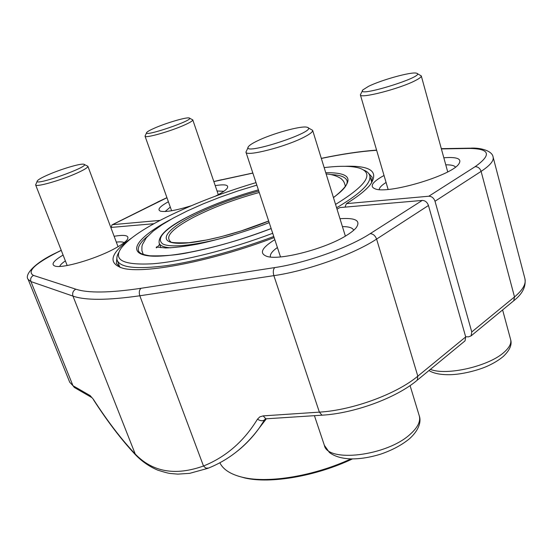 <?xml version="1.0" encoding="UTF-8"?>
<svg xmlns="http://www.w3.org/2000/svg" width="553" height="553" viewBox="0 0 553 553"><rect width="100%" height="100%" fill="white"/><g stroke="black" fill="none" stroke-linecap="round" stroke-linejoin="round"><path stroke-width="0.83" d="M352.489 458.907C316.053 476.264 270.327 483.999 244.848 477.979L238.011 476.064M219.852 462.737C223.177 469.704 231.016 474.619 243.375 477.481C268.793 483.474 314.201 475.995 350.948 458.886M363.625 170.041C366.957 171.319 368.982 173.11 369.701 175.419C371.72 182.345 361.731 192.506 339.742 205.903L336.583 207.741M273.77 236.49C236.753 250.454 196.204 261.389 166.709 265.62C136.826 269.456 120.34 267.714 117.25 260.38C116.427 258.106 116.959 255.451 118.84 252.417M256.004 182.621C221.027 193.066 189.651 205.35 161.877 219.465C141.188 230.152 127.577 239.774 121.038 248.338C112.992 260.18 123.602 265.322 152.877 263.767C182.241 261.438 229.661 249.576 272.712 233.297M335.553 204.41C366.639 185.317 374.588 173.227 359.409 168.119C351.68 165.872 339.936 165.706 324.169 167.614M47.613 175.018C41.993 177.499 38.613 179.386 37.459 180.686C31.632 187.439 92.814 165.617 83.697 164.227C80.468 163.301 60.436 169.308 47.613 175.018M84.236 164.476L87.879 166.259C88.051 167.428 84.443 169.688 77.047 173.048C61.272 180.243 35.572 187.543 35.62 184.889L37.217 181.218M337.026 209.165L339.825 207.582L422.25 200.428C425.16 200.511 427.227 202.204 428.457 205.488L465.702 336.922L465.045 340.842L464.444 341.339M110.821 227.456L153.941 223.709M274.136 237.603C211.336 261.507 143.324 274.343 122.538 268.15C107.344 263.104 110.337 253.087 131.51 238.108M339.977 218.705C355.614 217.619 361.026 220.619 356.215 227.698C354.355 229.951 351.314 232.405 347.09 235.06C326.505 248.518 279.624 260.809 266.899 256.378C258.942 253.426 261.583 247.862 274.813 239.67M114.132 236.283C125.241 234.424 129.63 235.516 127.308 239.56C125.4 242.166 120.803 245.38 113.524 249.209C94.674 259.26 62.613 268.53 55.224 266.159C50.689 264.611 53.309 260.912 63.097 255.057M75.021 387.853L69.733 382.261L72.975 385.711L90.174 395.616L93.36 399.294C107.365 420.985 121.238 439.144 134.98 453.778C152.372 472.02 175.211 476.098 203.497 466.013C225.901 456.999 243.894 441.384 257.477 419.174C260.408 421.047 262.799 421.241 264.659 419.755L259.198 428.084C252.825 436.953 245.56 444.633 237.41 451.117M116.959 257.055L116.365 263.352L120.388 267.534M124.19 242.622C122.842 241.841 120.215 241.668 116.317 242.11M65.378 260.898C62.102 263.117 60.208 264.963 59.71 266.442M353.671 230.276C352.759 227.822 349.005 226.599 342.425 226.606M277.399 247.502C272.076 251.311 269.753 254.477 270.431 256.993M265.426 418.925L264.659 419.755L265.322 418.967L264.804 419.527L266.428 418.787M257.477 419.174L259.813 416.865L263.187 415.884L265.848 418.821M465.654 336.749L468.557 336.839L471.101 335.865L471.764 331.952L435.011 201.244C433.794 197.974 431.734 196.301 428.824 196.225L346.468 203.635L345.238 206.317L345.473 207.092M160.094 220.391L112.598 224.663L111.969 224.884L111.271 227.414M344.878 166.301C370.8 165.43 379.234 171.603 370.192 184.799C365.789 190.26 357.881 196.536 346.468 203.635M215.221 185.621C225.175 184.045 229.163 184.937 227.179 188.276C225.576 190.391 221.649 193.018 215.4 196.163M191.255 205.757C176.11 210.437 165.893 212.255 160.605 211.205C156.955 209.801 159.547 206.649 168.388 201.741M443.824 157.771C457.49 156.734 462.412 158.905 458.589 164.296C450.308 176.027 387.681 194.345 375.224 188.877C369.743 186.741 371.713 182.822 381.141 177.119L384.038 175.501M371.526 183.015L372.21 177.25L367.925 172.598M386.077 182.462C381.646 185.248 379.365 187.619 379.227 189.568M455.485 167.11C454.317 165.513 451.082 164.759 445.766 164.835M170.296 207.099L165.126 211.516M223.841 191.283L217.053 190.992M256.689 141.215C252.59 143.234 249.928 144.927 248.712 146.296C238.62 157.481 321.57 130.377 306.984 127.225C301.157 125.476 271.385 133.819 256.689 141.215M308.104 127.798L312.632 130.321C312.957 131.759 310.115 134.026 304.109 137.13C285.763 146.801 245.705 156.99 245.947 152.13L248.138 147.416M154.259 128.241C150.091 130.073 147.589 131.469 146.752 132.416C141.637 138.07 196.674 119.275 189.098 117.962C186.278 117.029 165.782 123.098 154.259 128.241M189.506 118.169L192.769 119.863C192.914 120.734 190.246 122.407 184.764 124.888C170.773 131.296 144.789 138.623 145.031 136.162L146.552 132.831M368.353 86.441L362.906 89.869C354.445 98.607 427.939 75.796 416.492 73.19C411.612 71.531 381.017 80.019 368.353 86.441M417.266 73.604L421.282 75.899C421.49 76.874 419.547 78.408 415.448 80.517C399.957 88.729 359.768 99.042 360.369 94.826L362.485 90.657M325.752 172.723C352.572 172.336 355.144 180.637 333.452 197.628M271.157 228.576C221.435 247.806 166.211 259.246 146.338 255.521C126.084 251.926 139.335 236.062 170.787 219.458M333.424 197.525C343.441 190.267 347.989 184.695 347.077 180.81C345.715 177.043 340.344 174.962 330.971 174.575M147.575 236.304C140.351 242.276 137.338 247.17 138.533 250.993C139.626 252.942 141.001 254.339 149.828 255.79C163.985 256.205 177.167 255.078 189.375 252.41C215.048 247.44 242.304 239.477 271.143 228.534M170.718 247.834C163.978 247.35 160.128 245.774 159.16 243.126C158.123 235.91 167.359 227.29 186.873 217.267C207.859 206.463 231.7 197.331 258.396 189.873C231.783 197.331 208.025 206.428 187.135 217.177C164.02 229.592 155.877 238.509 162.693 243.914C170.829 248.332 199.094 245.138 232.827 235.191M268.682 221.069C233.649 235.371 191.684 245.014 175.038 243.078C158.11 241.26 166.73 229.543 190.979 216.824C210.866 206.58 233.463 197.981 258.776 191.027M262.419 225.23L269.187 222.589M259.253 192.485C234.382 199.26 212.179 207.7 192.631 217.792C172.246 228.755 164.884 236.684 170.538 241.571C170.124 242.691 176.262 243.071 188.946 242.712L207.064 239.926L221.221 236.677L241.246 230.912L268.661 221.013M91.577 397.434L74.33 387.459L72.975 385.711L30.933 281.581L28.148 279.403L69.733 382.261M93.505 399.791C107.6 421.649 121.625 440.008 135.575 454.891L72.968 296.104L30.933 281.581C30.145 278.864 30.996 276.804 33.491 275.415L75.809 289.178C88.003 293.221 109.736 292.924 141.001 288.293L274.73 267.583C305.74 263 348.694 247.696 370.185 233.663L422.25 200.428M93.36 399.294L90.174 395.616M263.187 415.884L319.371 412.13L273.866 275.65L139.826 295.772C107.676 300.369 85.39 300.479 72.968 296.104C72.111 293.062 73.058 290.754 75.809 289.178M208.481 468.08L205.84 468.121L203.497 466.013L139.826 295.772C138.838 292.475 139.232 289.986 141.001 288.293M322.482 415.151L321.964 415.185L319.371 412.13C352.337 410.264 396.708 393.992 417.819 376.158L376.593 239.09C353.63 254.332 307.24 270.887 273.866 275.65C272.885 272.055 273.175 269.366 274.73 267.583M428.457 205.488L376.593 239.09C375.259 235.647 373.123 233.836 370.185 233.663M265.882 418.821L321.964 415.185C354.12 413.409 396.321 397.987 417.266 380.174L417.819 376.158L465.702 336.922M61.259 250.371L56.696 252.652C34.486 264.078 26.751 271.668 33.491 275.415M465.045 340.842L416.672 380.664M56.696 252.652L56.088 252.859C34.473 262.91 24.166 274.965 28.148 279.403M471.764 331.952L514.504 296.933L481.103 171.382L435.011 201.244M513.163 301.24L513.765 300.742L514.504 296.933C522.758 290.014 526.235 283.945 524.935 278.726L493.124 157.149C494.002 160.764 489.999 165.513 481.103 171.382C479.983 168.25 477.986 166.688 475.117 166.681C492.011 154.667 489.923 148.591 468.861 148.446L441.391 148.923M428.824 196.225L475.117 166.681M376.641 150.285C360.369 151.404 341.934 154.128 321.334 158.448M252.866 173.096L213.845 181.591M166.958 197.725L112.598 224.663M468.861 148.446L470.624 148.156C479.9 147.533 492.37 150.575 493.124 157.149M221.2 179.877L252.839 173.027M112.273 224.732L158.089 201.886M419.278 415.856C421.096 420.66 419.962 429.149 409.801 438.474C402.079 444.889 392.402 450.107 380.768 454.117C370.033 457.435 360.065 459.025 350.865 458.886C341.719 458.555 334.558 456.419 329.381 452.458L324.355 445.289C327.431 462.992 387.031 456.018 410.298 434.16C417.798 427.4 420.792 421.303 419.278 415.856L410.077 385.593M430.379 369.383C446.561 375.992 489.149 366.224 504.239 352.123C509.431 347.484 511.56 343.282 510.613 339.521L502.608 309.929M371.782 182.407L369.701 175.419M119.821 267.203L117.25 260.38M160.833 247.723L159.16 243.126M244.848 477.979L243.375 477.481M118.045 246.721L87.879 166.259M67.19 265.516L35.62 184.889M159.603 244.343C154.398 251.103 156.693 245.726 156.748 247.039L165.63 247.958C173.918 247.765 184.571 246.486 197.566 244.122C218.594 239.739 244.903 231.942 269.2 222.638M330.618 188.455L330.784 188.988M256.834 185.137L237.852 190.965L220.059 197.2L203.075 203.912L187.267 210.963L173.13 218.159L162.043 224.739L153.07 231.195L146.372 237.693L142.404 244.585L141.921 246.562L141.9 250.633L143.303 254.525M345.418 186.506C344.616 182.946 343.51 180.686 342.1 179.718C342.425 179.255 335.685 174.389 326.139 173.981M135.575 454.891C141.997 461.506 149.365 466.58 157.688 470.126C164.331 472.234 168.63 473.361 170.587 473.52L177.907 474.121L189.651 473.354L207.797 468.35C228.244 460.269 245.373 446.845 259.198 428.084L266.346 418.808M61.231 250.288L56.385 252.714M524.935 278.726C526.152 286.627 522.426 293.961 513.765 300.742L471.101 335.865M469.753 148.169L441.322 148.667M376.586 150.105C360.148 151.315 341.719 154.066 321.307 158.365M221.476 179.739L213.824 181.536M166.937 197.67L157.757 201.963M324.355 445.289L314.429 415.676M345.362 236.11L312.632 130.321M280.502 256.917L245.947 152.13M218.304 194.656L192.769 119.863M171.596 210.755L145.031 136.162M447.709 171.879L421.282 75.899M388.116 189.409L360.369 94.826M510.613 339.521C512.216 344.519 509.859 350.09 503.534 356.243C499.221 359.913 493.822 363.224 487.345 366.162C477.868 370.399 462.108 374.429 450.066 374.706C440.796 374.858 433.752 373.475 428.948 370.565"/></g></svg>

